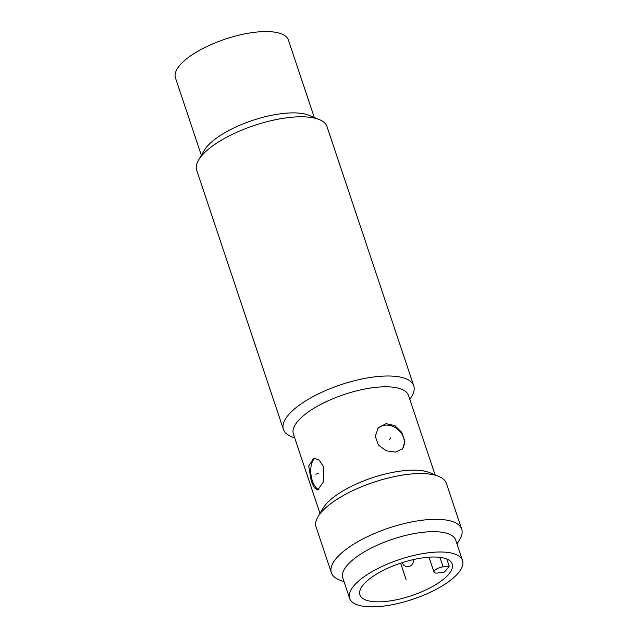 <?xml version="1.0" encoding="UTF-8"?>
<svg xmlns="http://www.w3.org/2000/svg" width="638" height="638" viewBox="0 0 638 638"><rect width="100%" height="100%" fill="white"/><g stroke="black" fill="none" stroke-linecap="round" stroke-linejoin="round"><path stroke-width="0.96" d="M198.601 160.01L204.312 150.337A59.549 20.966 -18.5 0 1 206.951 146.684A59.549 20.966 -18.5 0 1 281.709 113.628A59.549 20.966 -18.5 0 1 308.967 115.326L319.351 119.609A68.713 24.188 161.5 0 0 287.905 117.655A68.713 24.188 -18.5 0 0 198.601 160.01A68.713 24.188 -18.5 0 0 196.703 170.242L283.431 429.438A68.713 24.188 -18.5 0 1 309.406 398.646A68.713 24.188 -18.5 0 1 374.634 376.859A68.713 24.188 161.5 0 1 413.751 385.838L327.023 126.635A68.713 24.188 161.5 0 0 319.351 119.609M201.369 155.321L175.458 77.884A59.549 20.966 -18.5 0 1 179.741 65.363A59.549 20.966 -18.5 0 1 240.175 34.883A59.549 20.966 -18.5 0 1 288.408 40.098L314.311 117.536M409.851 399.452L411.853 396.07A68.713 24.188 161.5 0 0 413.751 385.838M294.732 437.971L291.103 436.472A68.713 24.188 -18.5 0 1 283.431 429.438M319.973 513.407L293.408 434.015A60.698 21.365 -18.5 0 1 316.36 406.813A60.698 21.365 -18.5 0 1 373.972 387.561A60.698 21.365 161.5 0 1 408.527 395.496L435.092 474.887M386.046 423.648L394.786 425.594L401.765 432.405L404.891 441.273L402.761 448.578L395.568 452.111L386.325 450.811L378.438 445.109L375.232 436.28L378.278 427.867L386.046 423.648M438.729 476.387L429.637 472.638A60.698 21.365 161.5 0 0 401.86 470.916A60.698 21.365 -18.5 0 0 322.98 508.326L317.979 516.788A68.713 24.188 -18.5 0 1 407.283 474.441A68.713 24.188 161.5 0 1 438.729 476.387A68.713 24.188 161.5 0 1 446.401 483.421L461.705 529.157A68.713 24.188 161.5 0 0 422.587 520.177A68.713 24.188 -18.5 0 0 357.368 541.965A68.713 24.188 -18.5 0 0 331.385 572.764L316.081 527.02A68.713 24.188 -18.5 0 1 317.979 516.788M323.426 466.697L323.346 481.969L317.7 489.984L314.311 487.775L311.272 481.06L308.704 466.107L313.816 458.156L319.223 460.118L323.426 466.697M318.904 489.521A16.03 7.528 83 0 1 312.397 480.924A16.03 7.528 83 0 1 315.324 458.196M402.251 449.128A16.03 12.983 40.2 0 0 401.039 432.883A16.03 12.983 40.2 0 0 384.746 425.187A16.03 12.983 40.2 0 0 377.768 428.513M457.039 544.078L459.807 539.389A68.713 24.188 161.5 0 0 461.705 529.157M344.089 581.872L339.057 579.79A68.713 24.188 -18.5 0 1 331.385 572.764M462.542 560.523L455.739 540.195A59.549 20.966 161.5 0 0 421.838 532.411A59.549 20.966 161.5 0 0 365.311 551.296A59.549 20.966 161.5 0 0 342.789 577.988L349.592 598.316A59.549 20.966 161.5 0 0 383.494 606.1A59.549 20.966 161.5 0 0 440.021 587.215A59.549 20.966 161.5 0 0 462.542 560.523A59.549 20.966 161.5 0 0 428.64 552.747A59.549 20.966 161.5 0 0 372.113 571.624A59.549 20.966 161.5 0 0 349.592 598.316M387.617 601.227A48.671 17.138 161.5 0 0 433.816 585.796A48.671 17.138 161.5 0 0 452.222 563.976A48.671 17.138 161.5 0 0 424.517 557.62A48.671 17.138 161.5 0 0 378.318 573.052A48.671 17.138 161.5 0 0 359.912 594.863A48.671 17.138 161.5 0 0 387.617 601.227M443.992 572.262A48.671 17.138 161.5 0 0 449.2 566.105L443.099 566.847A6.874 2.416 161.5 0 0 436.583 569.024A6.874 2.416 161.5 0 0 433.984 572.111A6.874 2.416 161.5 0 0 437.891 573.004L443.992 572.262M446.831 559.016L449.2 566.105M315.451 474.106L318.474 473.739M389.507 439.415L390.807 437.875M400.632 563.171L406.063 579.424M402.203 562.732L402.179 562.66A5.726 2.018 161.5 0 0 402.203 562.732A5.726 5.726 0 0 0 408.328 566.6A5.726 5.726 0 0 0 413.217 559.622M443.099 566.847L439.925 557.341M428.991 557.181L433.984 572.111"/></g></svg>
